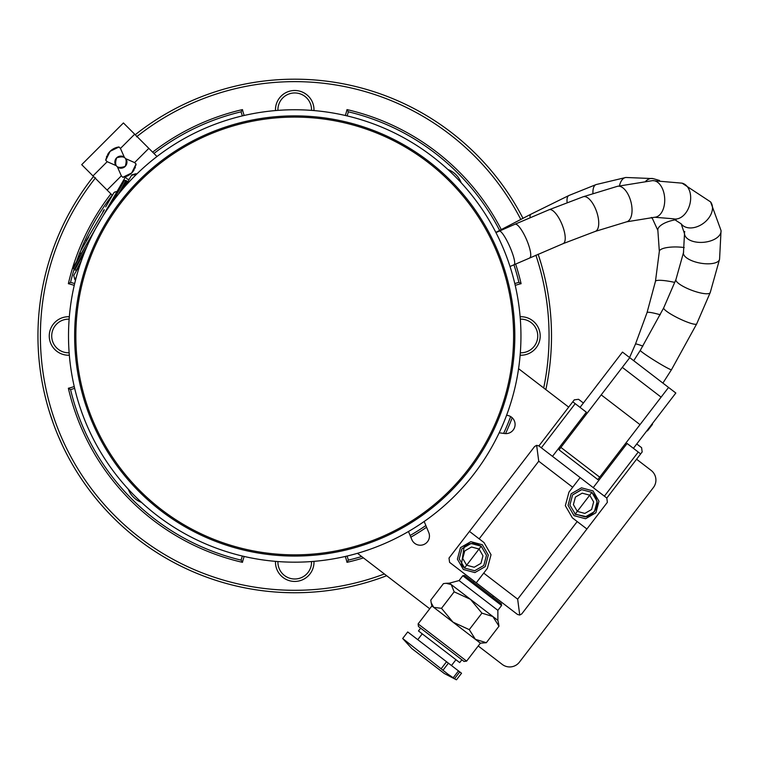 <?xml version="1.0" encoding="UTF-8"?>
<svg xmlns="http://www.w3.org/2000/svg" width="759" height="759" viewBox="0 0 759 759"><rect width="100%" height="100%" fill="white"/><g stroke="black" fill="none" stroke-linecap="round" stroke-linejoin="round"><path stroke-width="1.14" d="M404.168 525.522A218.877 218.877 0 0 0 404.168 146.421A218.877 218.877 0 0 0 75.853 335.971A218.877 218.877 0 0 0 404.168 525.522M478.227 645.985L502.259 664.419A12.229 12.229 0 0 0 519.403 662.161L653.395 487.544A12.229 12.229 0 0 0 651.137 470.4L636.583 459.233M424.177 521.48L428.759 532.543A9.174 9.174 0 0 1 423.797 544.526A9.174 9.174 0 0 1 411.814 539.564L408.475 531.499M499.166 432.801L504.735 433.541A9.174 9.174 0 0 0 515.019 425.638A9.174 9.174 0 0 0 507.126 415.353L506.576 415.277M357.461 553.311L429.727 608.765M568.681 407.128L518.558 368.675M461.235 182.843A23.216 23.216 0 0 0 447.857 169.466M128.224 489.1A23.216 23.216 0 0 0 141.601 502.477M463.36 569.487L457.392 559.155L460.485 547.628L470.817 541.67L482.344 544.753L488.312 555.085L485.219 566.612L474.887 572.58L463.36 569.487L457.392 559.155L460.485 547.628L470.817 541.67L482.344 544.753L488.312 555.085L485.219 566.612L474.887 572.58L463.36 569.487M467.402 544.488L471.054 543.482M466.633 565.218L462.734 558.453L464.755 550.911L471.519 547.002L479.071 549.023L482.971 555.787L480.95 563.339L474.185 567.248L466.633 565.218M574.022 515.655L568.064 505.323L571.148 493.796L581.479 487.828L593.007 490.921L598.974 501.253L595.881 512.78L585.55 518.748L574.022 515.655L568.064 505.323L571.148 493.796L581.479 487.828L593.007 490.921L598.974 501.253L595.881 512.78L585.55 518.748L574.022 515.655M575.588 514.526L569.876 505.086L572.599 494.915L581.47 489.688M572.599 494.915L581.717 489.65L591.887 492.373L597.153 501.49L594.43 511.661L585.312 516.926L574.753 513.89M577.305 511.386L573.396 504.621L575.417 497.069L582.181 493.16L589.734 495.191L593.642 501.955L591.622 509.498L584.847 513.407L577.305 511.386M495.655 597.703L517.486 614.448L476.254 582.817L483.701 573.111L517.657 599.164L577.201 521.556L572.352 517.837L565.332 505.684L568.965 492.126L580.132 477.572L538.899 445.931L574.259 399.86L578.548 399.291L583.396 403.01M580.132 477.572L593.225 487.62L627.095 443.484L640.672 453.901L606.811 498.037L607.371 502.325L521.775 613.889L519.744 615.056L517.657 599.164M572.77 401.796L575.199 403.655L541.328 447.801M552.486 456.358L586.356 412.213L575.199 403.655M636.754 443.958L641.602 447.677L642.161 451.966L640.672 453.901M525.313 458.626L449.015 558.055L534.621 446.501L449.015 558.055L449.575 562.343L476.254 582.817M572.684 487.269L538.738 461.216L479.166 538.852L469.47 531.404M483.701 573.111L487.401 568.292L491.035 554.725L484.014 542.571L479.166 538.852M538.899 445.931L536.641 445.334L534.621 446.501M538.738 461.216L536.641 445.334M586.906 529.004L577.201 521.556M517.486 614.448L519.744 615.056M464.878 568.33L459.214 558.918L461.937 548.748L471.054 543.482L481.225 546.205L486.491 555.322L483.768 565.493L474.65 570.759L464.48 568.036L461.396 564.734L464.195 546.433L467.127 544.611L472.563 543.368L475.779 543.681L481.225 546.205L464.48 568.036M606.811 498.037L604.382 496.177L638.253 452.041M593.225 487.62L604.382 496.177M599.705 477.174L560.901 447.402L559.032 449.821L597.836 479.603L668.556 387.441L675.833 393.02L633.404 448.322M661.108 397.147L622.304 367.365L629.752 357.669L668.556 387.441L622.475 352.081L580.047 407.374M560.901 447.402L622.304 367.365M640.008 424.642L601.204 394.87M647.019 430.571L647.455 430.903L652.484 424.347M598.671 383.058L593.661 389.633M454.565 678.688L456.491 679.789L461.529 673.242L407.716 631.953L402.687 638.499L447.952 674.182L454.565 678.688L459.774 671.895M456.178 679.684L444.385 673.546L411.862 648.594L402.697 638.509M475.381 639.325L480.39 643.167L486.32 642.721L475.381 639.325L469.271 629.638L452.971 622.133L475.381 639.325M457.601 656.516L461.861 659.78L459.707 662.598L418.475 630.957L420.638 628.148L418.456 626.469L464.043 661.459L466.614 661.117L418.114 623.898L431.88 605.948L433.731 607.371L431.169 602.75L430.789 600.113L443.446 583.605L446.093 583.291L451.226 584.572L454.167 591.83L470.466 599.335L481.927 613.139L492.866 616.526L498.976 626.213L498.511 623.224M464.043 661.459L461.861 659.78M433.731 607.371L452.971 622.133L441.501 608.329L433.731 607.371M486.32 642.721L498.976 626.213M469.271 629.638L481.927 613.139M441.501 608.329L454.167 591.83M497.553 600.862L501.367 603.784L501.595 605.492L462.791 575.72L464.499 575.493L497.553 600.862M462.791 575.72L459.062 580.569L497.866 610.35L501.595 605.492M459.062 580.569L449.375 583.159L497.876 620.369L498.587 623.575M663.727 307.822A18.339 2.913 25.9 0 0 663.708 307.86L640.292 350.373L633.718 360.705L640.292 350.373A18.339 1.12 31.8 0 0 655.302 360.98A18.339 1.12 31.8 0 0 671.487 369.69L662.892 383.096M124.277 157.113L120.453 148.432L134.685 134.201L123.423 122.949L81.706 164.665L92.968 175.927L107.199 161.695L105.729 160.225L110.093 151.326L118.983 146.971A15.284 15.284 0 0 0 109.154 152.36M120.453 148.432L118.983 146.971M109.04 152.493A15.284 15.284 0 0 0 107.56 154.665M106.924 155.946A15.284 15.284 0 0 0 106.393 157.312M105.994 158.735A15.284 15.284 0 0 0 105.729 160.225M115.434 164.75A6.053 6.053 0 0 0 115.871 165.519L107.199 161.695M118.48 156.591A6.053 6.053 0 0 0 115.349 159.713M115.273 159.912A6.053 6.053 0 0 0 115.017 160.699M114.989 160.832A6.053 6.053 0 0 0 114.846 162.208M114.846 162.35A6.053 6.053 0 0 0 114.932 163.176M114.96 163.327A6.053 6.053 0 0 0 115.359 164.589M124.22 157.085A6.053 6.053 0 0 0 123.508 156.677M123.337 156.601A6.053 6.053 0 0 0 122.085 156.202M121.933 156.174A6.053 6.053 0 0 0 121.108 156.088M120.966 156.088A6.053 6.053 0 0 0 119.599 156.231M119.457 156.259A6.053 6.053 0 0 0 118.67 156.506M123.319 167.682A6.053 6.053 0 0 0 125.178 166.42C116.801 169.086 113.945 166.23 116.62 157.853C124.988 155.187 127.844 158.043 125.178 166.42A6.053 6.053 0 0 0 126.44 164.561M126.525 164.371A6.053 6.053 0 0 0 126.772 163.574M126.81 163.441A6.053 6.053 0 0 0 126.952 162.065M126.943 161.933A6.053 6.053 0 0 0 126.857 161.107M126.829 160.955A6.053 6.053 0 0 0 126.43 159.684M126.355 159.532A6.053 6.053 0 0 0 125.918 158.764L134.599 162.587L148.83 148.356L134.685 134.201M135.795 165.538A15.284 15.284 0 0 0 136.06 164.048L131.705 172.948L122.806 177.302L121.345 175.841L117.522 167.16A6.053 6.053 0 0 0 118.29 167.597M118.451 167.673A6.053 6.053 0 0 0 119.704 168.071M119.865 168.1A6.053 6.053 0 0 0 120.69 168.185M120.833 168.194A6.053 6.053 0 0 0 122.199 168.052M122.341 168.014A6.053 6.053 0 0 0 123.129 167.767M122.806 177.302A15.284 15.284 0 0 0 132.645 171.923M132.749 171.781A15.284 15.284 0 0 0 134.229 169.608M134.874 168.327A15.284 15.284 0 0 0 135.396 166.971M136.06 164.048L134.599 162.587M112.37 195.329L107.114 190.073L121.345 175.841M116.952 191.666L80.881 254.142M80.34 251.552L88.623 237.178M86.071 240.869L104.306 209.911M102.939 211.666L104.087 209.674M114.438 192.492L113.926 192.634L114.438 192.492M88.243 237.112L88.585 236.523M105.7 206.875L113.926 192.634M109.429 206.22L125.339 177.151L127.54 179.247L129.021 179.276M72.855 268.041L73.433 268.382L85.682 245.831L72.855 268.041M73.433 268.382L74.202 269.644L87.171 246.02M123.717 179.959L102.294 217.055M95.53 228.772L85.682 245.831M123.859 180.13L124.419 180.452L112.759 201.59M84.923 251.409L74.771 269.967L74.202 269.644M124.419 180.452L125.899 180.49L118.442 194.209M81.365 260.811L76.441 270.119L74.771 269.967M122.265 189.598L126.867 181.05L125.899 180.49M126.867 181.05L127.825 182.426M130.434 177.227L131.819 174.836L135.994 173.716L131.819 174.836M74.05 274.891L74.799 273.582M125.349 186.031L131.497 175.376L135.671 174.266L134.504 176.278M80.188 264.255L73.737 275.422L74.866 279.597L73.737 275.432M136.677 174.134L135.984 173.726L136.696 174.115M136.222 174.579L135.671 174.266M75.558 279.995L74.866 279.597L75.549 280.014L74.885 282.661M136.686 174.115L138.65 172.236M275.545 555.227A220.101 220.101 0 0 0 494.204 242.956A220.101 220.101 0 0 0 114.438 209.731A220.101 220.101 0 0 0 275.545 555.227M275.014 561.318A226.21 226.21 0 0 0 378.248 125.738A226.21 226.21 0 0 0 98.822 222.861A226.21 226.21 0 0 0 275.014 561.318M152.644 152.161A232.32 232.32 0 0 1 242.463 109.6A53.642 53.642 0 0 0 244.18 115.482M345.279 115.482A53.642 53.642 0 0 0 346.996 109.6A232.32 232.32 0 0 1 501.291 229.645M74.24 285.412A53.642 53.642 0 0 0 68.357 283.695A232.32 232.32 0 0 1 110.918 193.877M244.18 556.461A53.642 53.642 0 0 0 242.463 562.334A232.32 232.32 0 0 1 68.357 388.238A53.642 53.642 0 0 0 74.24 386.521M363.438 557.903A232.32 232.32 0 0 1 346.996 562.334A53.642 53.642 0 0 0 345.279 556.461M512.183 417.744A232.32 232.32 0 0 1 505.541 433.607M426.567 527.258A232.32 232.32 0 0 1 410.837 537.201M515.627 264.018A232.32 232.32 0 0 1 521.101 283.695A53.642 53.642 0 0 0 515.219 285.412M242.463 562.334L241.115 560.133A55.483 55.483 0 0 1 242.377 556.043M347.081 556.034A55.483 55.483 0 0 1 348.343 560.133L346.996 562.334M74.657 388.323A55.483 55.483 0 0 1 70.559 389.585A230.489 230.489 0 0 0 241.115 560.133M70.559 389.585L68.357 388.238M68.357 283.695L70.559 282.357A55.483 55.483 0 0 1 74.657 283.619M242.377 115.899A55.483 55.483 0 0 1 241.115 111.801A230.489 230.489 0 0 0 153.944 153.47M112.228 195.186A230.489 230.489 0 0 0 81.033 249.607M80.302 251.419A230.489 230.489 0 0 0 76.555 261.646M74.05 269.436A230.489 230.489 0 0 0 70.559 282.357M241.115 111.801L242.463 109.6M346.996 109.6L348.343 111.801A55.483 55.483 0 0 1 347.081 115.899M514.801 283.619A55.483 55.483 0 0 1 518.9 282.357A230.489 230.489 0 0 0 513.947 264.768M499.659 230.47A230.489 230.489 0 0 0 348.343 111.801M518.9 282.357L521.101 283.695M348.343 560.133A230.489 230.489 0 0 0 361.654 556.527M410.126 535.493A230.489 230.489 0 0 0 425.856 525.532M503.615 433.389A230.489 230.489 0 0 0 510.655 416.587M275.489 561.356A19.26 19.26 0 0 0 294.321 581.432A19.26 19.26 0 0 0 313.97 561.356M69.335 316.731A19.26 19.26 0 0 0 49.259 335.971A19.26 19.26 0 0 0 69.335 355.212M313.97 110.577A19.26 19.26 0 0 0 294.321 90.501A19.26 19.26 0 0 0 275.489 110.577M520.124 355.212A19.26 19.26 0 0 0 540.199 335.971A19.26 19.26 0 0 0 520.124 316.731M543.691 387.963A254.331 254.331 0 0 0 535.882 255.147M520.854 219.55A254.331 254.331 0 0 0 136.573 136.791M95.549 177.815A254.331 254.331 0 0 0 384.386 573.975M541.129 263.715L538.131 254.18A256.779 256.779 0 0 1 545.844 389.614M386.673 575.72A256.779 256.779 0 0 1 93.585 176.354M135.111 134.827A256.779 256.779 0 0 1 523.017 218.412L521.509 215.518M64.619 449.926L67.949 456.415M62.266 445.021L57.494 434.233M53.244 423.237L49.202 411.16M48.32 408.228L50.103 414.016M538.131 254.18L540.256 260.773M520.313 352.774A16.812 16.812 0 0 0 537.751 335.971A16.812 16.812 0 0 0 520.313 319.169M277.927 561.556A16.812 16.812 0 0 0 294.729 578.994A16.812 16.812 0 0 0 311.532 561.556M69.145 319.169A16.812 16.812 0 0 0 51.707 335.971A16.812 16.812 0 0 0 69.145 352.774M311.532 110.387A16.812 16.812 0 0 0 294.729 92.949A16.812 16.812 0 0 0 277.927 110.387M458.474 670.899L453.17 677.806M448.408 663.176L443.104 670.083M446.539 661.744L441.33 668.537M659.524 180.452L653.015 178.593L625.852 177.473L596.1 184.57L568.899 195.499L530.939 214.199A18.339 4.563 61.8 0 0 530.114 217.71M568.899 195.499A18.339 6.224 65.8 0 0 568.785 195.556A18.339 6.224 65.8 0 0 567.134 202.606M596.1 184.57A18.339 7.438 70.5 0 0 595.749 184.712A18.339 7.438 70.5 0 0 592.94 193.479M625.852 177.473A18.339 9.117 83 0 0 624.524 177.843A18.339 9.117 83 0 0 619.467 185.784M653.015 178.593A18.339 10.455 102.2 0 0 649.495 178.839A18.339 10.455 102.2 0 0 645.757 181.173M651.668 217.472A18.339 10.199 138.6 0 0 652.512 218.725L651.298 217.501M676.06 219.712A18.339 7.258 169.5 0 0 657.873 230.451L652.512 218.725M684.239 247.567A18.339 5.104 -177.8 0 0 659.334 251.39L657.873 230.451M674.817 282.433A18.339 3.055 -167.6 0 0 655.463 281.323L659.334 251.39M660.283 314.767A18.339 2.03 -162.3 0 0 647.048 312.585L655.463 281.323M642.911 346.104A18.339 1.167 -157.4 0 0 635.492 344.045L647.048 312.585M675.994 279.397A18.339 4.44 20.8 0 0 675.937 279.53L663.708 307.86A18.339 2.913 25.9 0 0 678.935 318.486A18.339 2.913 25.9 0 0 696.705 323.865L671.487 369.69M683.669 252.054A18.339 7.258 10.3 0 0 683.47 252.69L675.937 279.53A18.339 4.44 20.8 0 0 691.506 290.194A18.339 4.44 20.8 0 0 710.234 292.547L696.705 323.865M684.751 231.495A18.339 10.171 -5 0 0 684.504 233.744L683.47 252.69A18.339 7.258 10.3 0 0 700.225 263.107A18.339 7.258 10.3 0 0 719.57 259.227L710.234 292.547M510.01 266.494L563.121 243.639L595.293 231.391L626.649 221.818L654.694 217.254L673.375 218.791L681.221 223.886L684.504 233.744A18.339 10.171 -5 0 0 703.659 242.292A18.339 10.171 -5 0 0 721.05 230.565L719.57 259.227M681.221 223.886A18.339 12.827 -36.8 0 0 703.593 223.174A18.339 12.827 -36.8 0 0 710.595 201.913L721.05 230.565M673.375 218.791A18.339 12.552 -76.3 0 0 689.922 203.953A18.339 12.552 -76.3 0 0 682.066 183.156L710.595 201.913M654.694 217.254A18.339 11.062 -93.3 0 0 664.685 198.308A18.339 11.062 -93.3 0 0 652.579 180.633L682.066 183.156M626.649 221.818A18.339 9.203 -104.6 0 0 630.919 201.742A18.339 9.203 -104.6 0 0 617.39 186.325L652.579 180.633M595.293 231.391A18.339 7.761 -109.2 0 0 596.574 211.514A18.339 7.761 -109.2 0 0 583.216 196.752L617.39 186.325M563.121 243.639A18.339 6.3 -112.4 0 0 561.954 224.285A18.339 6.3 -112.4 0 0 549.146 209.721L583.216 196.752M529.716 257.832A18.339 4.402 -113.6 0 0 526.395 239.265A18.339 4.402 -113.6 0 0 515.019 224.218L549.146 209.721M514.118 264.692A18.339 3.321 -113.8 0 0 509.744 246.571A18.339 3.321 -113.8 0 0 499.289 231.134L515.019 224.218M76.327 277.063L74.856 279.606M591.887 492.373L575.142 514.204L586.584 516.699L592.172 513.976L595.995 509.08L597.276 503.217L595.834 497.173L591.887 492.373M431.88 605.948L431.254 603.101M443.882 673.157L444.385 673.546M412.374 648.973L444.11 673.366L411.862 648.594M451.482 665.529L455.941 659.713M417.773 639.666L422.232 633.841M418.114 623.898L418.456 626.469M466.614 661.117L480.39 643.167M492.61 597.067L493.426 595.995M473.255 582.21L474.081 581.147M449.375 583.159L446.463 583.282M497.866 610.35L497.876 620.369M530.939 214.199L495.836 232.396M629.581 357.536L635.492 344.045M495.94 232.615L499.289 231.134M291.058 79.221L292.519 79.202M107.114 190.073L92.968 175.927M156.999 156.525L148.83 148.356M80.084 251.997L80.615 253.99M114.694 192.046L116.687 191.515"/></g></svg>
